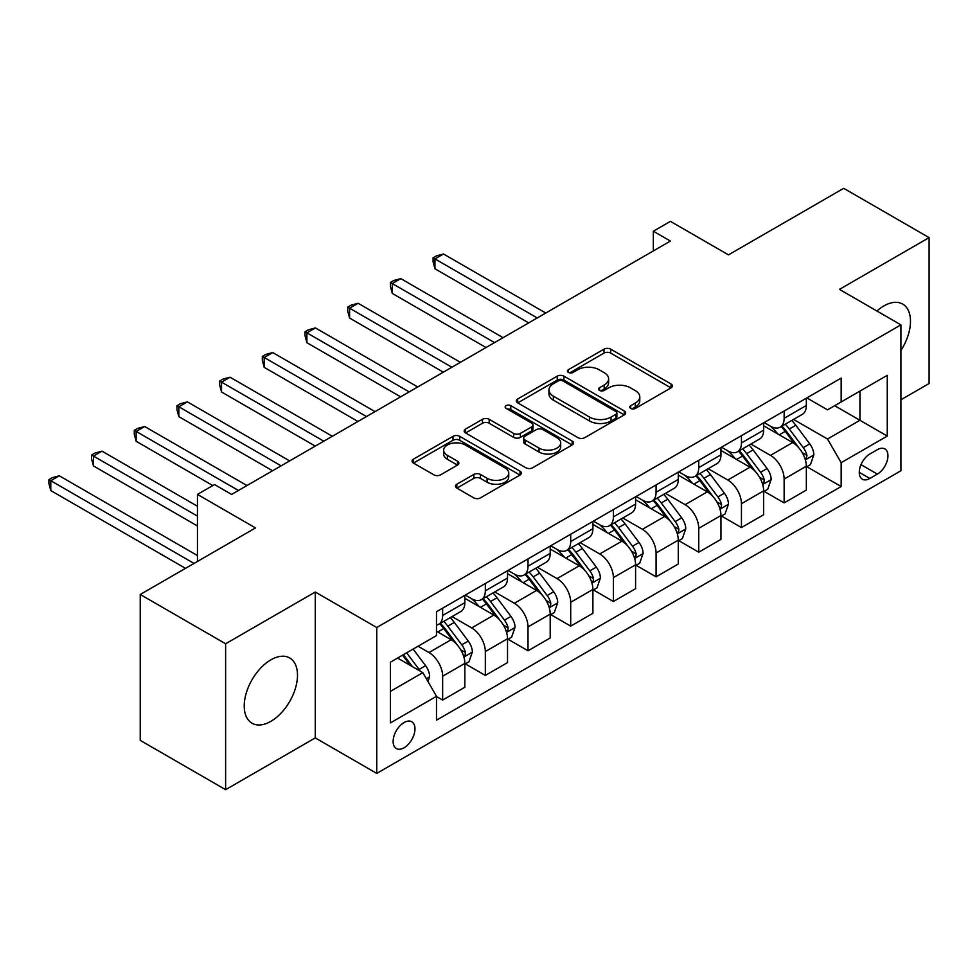 <?xml version="1.0" encoding="UTF-8"?>
<svg xmlns="http://www.w3.org/2000/svg" width="978" height="978" viewBox="0 0 978 978"><rect width="100%" height="100%" fill="white"/><g stroke="black" fill="none" stroke-linecap="round" stroke-linejoin="round"><path stroke-width="1.47" d="M630.724 408.413A3.313 1.919 0 0 0 635.419 408.413L671.042 387.85A4.743 2.738 0 0 0 672.424 385.919A4.743 2.738 0 0 0 671.042 383.987L610.7 349.146A4.743 2.738 0 0 0 604.001 349.146L568.389 369.708A3.313 1.919 0 0 0 567.411 371.065A3.313 1.919 0 0 0 568.389 372.422A3.313 1.919 0 0 0 573.071 372.422L577.68 369.757A15.171 8.753 0 0 1 599.135 369.757L604.172 372.667A15.171 8.753 0 0 1 608.609 378.853A15.171 8.753 0 0 1 604.172 385.051L599.563 387.716A3.313 1.919 0 0 0 598.585 389.061A3.313 1.919 0 0 0 599.563 390.418A3.313 1.919 0 0 0 604.245 390.418L608.854 387.765A15.171 8.753 0 0 1 630.309 387.765L635.345 390.662A15.171 8.753 0 0 1 639.783 396.86A15.171 8.753 0 0 1 635.345 403.046L630.724 405.711A3.313 1.919 0 0 0 629.759 407.068A3.313 1.919 0 0 0 630.724 408.413L630.724 405.711M270.869 721.348A37.665 21.748 120 0 0 295.478 688.157A37.665 21.748 120 0 0 289.708 657.974A37.665 21.748 120 0 0 270.869 659.844A37.665 21.748 120 0 0 246.26 693.035A37.665 21.748 120 0 0 252.031 723.219A37.665 21.748 120 0 0 270.869 721.348M900.921 350.442A37.665 21.748 120 0 0 902.682 304.072A37.665 21.748 120 0 0 883.855 305.943A37.665 21.748 120 0 0 876.911 311.004M404.048 747.779A15.452 8.924 120 0 0 414.146 734.16A15.452 8.924 120 0 0 411.775 721.776A15.452 8.924 120 0 0 404.048 722.534A15.452 8.924 120 0 0 393.963 736.153A15.452 8.924 120 0 0 396.322 748.537A15.452 8.924 120 0 0 404.048 747.779M456.848 484.232A4.743 2.738 0 0 0 455.455 486.164A4.743 2.738 0 0 0 456.848 488.108L473.768 497.875A4.743 2.738 0 0 0 480.479 497.875L520.027 475.039A4.743 2.738 0 0 0 521.421 473.107A4.743 2.738 0 0 0 520.027 471.164L459.697 436.335A4.743 2.738 0 0 0 452.997 436.335L413.437 459.171A4.743 2.738 0 0 0 412.044 461.103A4.743 2.738 0 0 0 413.437 463.046L433.89 474.843A4.743 2.738 0 0 0 440.589 474.843L457.521 465.076A4.743 2.738 0 0 0 458.902 463.132A4.743 2.738 0 0 0 457.521 461.2L447.374 455.345A12.677 7.323 0 0 1 443.657 450.173A12.677 7.323 0 0 1 451.494 443.413A12.677 7.323 0 0 1 465.308 444.99L505.027 467.924A12.677 7.323 0 0 1 508.743 473.107A12.677 7.323 0 0 1 500.919 479.868A12.677 7.323 0 0 1 487.093 478.279L480.479 474.464A4.743 2.738 0 0 0 473.768 474.464L456.848 484.232L456.848 488.108M900.921 399.782L929.1 383.523L929.1 237.617L843.721 188.326L728.476 254.867L670.419 221.358L653.341 231.211L670.419 241.065L231.603 494.416L214.524 484.562L197.446 494.416L197.446 561.458M225.625 643.769L225.625 789.674L315.271 737.913L315.271 592.02L225.625 643.769L140.245 594.477L255.502 527.937L197.446 494.416M315.271 592.02L376.738 627.509L900.921 324.867L900.921 470.76L376.738 773.402L376.738 627.509M929.1 237.617L839.454 289.378L900.921 324.867M578.022 437.692A4.743 2.738 0 0 0 584.722 437.692L624.282 414.855A4.743 2.738 0 0 0 625.663 412.912A4.743 2.738 0 0 0 624.282 410.98L563.939 376.151A4.743 2.738 0 0 0 557.24 376.151L517.68 398.987A4.743 2.738 0 0 0 516.298 400.919A4.743 2.738 0 0 0 517.68 402.85L578.022 437.692M507.448 409.134A3.313 1.919 0 0 1 510.809 409.599L510.809 405.662L572.154 441.078A4.743 2.738 0 0 1 573.548 443.01A4.743 2.738 0 0 1 572.154 444.941L532.607 467.777A4.743 2.738 0 0 1 525.895 467.777L465.565 432.948L465.565 429.073A4.743 2.738 0 0 0 464.171 431.017A4.743 2.738 0 0 0 465.565 432.948M465.565 429.073L482.484 419.305A4.743 2.738 0 0 1 489.196 419.305L513.658 433.425A4.743 2.738 0 0 0 520.369 433.425L531.592 426.946A4.743 2.738 0 0 0 532.986 425.014A4.743 2.738 0 0 0 531.592 423.083L506.115 408.364A3.313 1.919 0 0 1 505.149 407.019A3.313 1.919 0 0 1 507.191 405.247A3.313 1.919 0 0 1 510.809 405.662M225.625 789.674L140.245 740.383L140.245 594.477M877.364 449.672L869.845 454A14.976 8.643 120 0 0 860.065 467.203A14.976 8.643 120 0 0 862.364 479.196A14.976 8.643 120 0 0 869.845 478.45L877.364 474.11A14.976 8.643 120 0 0 887.144 460.919A14.976 8.643 120 0 0 884.845 448.926A14.976 8.643 120 0 0 877.364 449.672M806.85 397.912L827.51 409.843L841.166 401.958L841.166 378.095L436.494 611.727L436.494 635.59L390.393 662.204L390.393 722.925L436.494 696.312L436.494 720.175L841.166 486.531L841.166 462.68L827.51 439.024L793.549 419.415M841.166 401.958L887.266 375.332L887.266 436.066L841.166 462.68M315.271 737.913L376.738 773.402M653.341 231.211L653.341 250.93M834.674 405.699L859.943 420.296L859.943 391.114L887.266 375.332M827.51 439.024L859.943 420.296L887.266 436.066M390.393 691.385L422.838 672.656L397.569 658.06M436.494 696.507L442.643 700.065L442.643 676.201A19.316 11.149 -120 0 0 428.987 652.546L418.058 646.238M442.643 700.065L464.843 687.241L464.843 663.39A19.316 11.149 -120 0 0 451.176 639.734L436.494 631.25M465.357 663.879L485.332 675.419L485.332 651.556A19.316 11.149 -120 0 0 471.665 627.9L452.056 616.58M485.332 675.419L507.521 662.595L507.521 638.744A19.316 11.149 -120 0 0 493.866 615.089L464.843 598.328M508.034 639.233L528.01 650.773L528.01 626.91A19.316 11.149 -120 0 0 514.355 603.255L494.746 591.934M528.01 650.773L550.211 637.949L550.211 614.098A19.316 11.149 -120 0 0 536.555 590.443L507.521 573.683M550.724 614.587L570.7 626.128L570.7 602.265A19.316 11.149 -120 0 0 557.044 578.609L537.435 567.289M570.7 626.128L592.9 613.304L592.9 589.453A19.316 11.149 -120 0 0 579.245 565.797L550.211 549.037M593.414 589.942L613.389 601.482L613.389 577.619A19.316 11.149 -120 0 0 599.734 553.964L580.113 542.643M613.389 601.482L635.59 588.67L635.59 564.807A19.316 11.149 -120 0 0 621.922 541.152L592.9 524.391M636.103 565.296L656.079 576.837L656.079 552.973A19.316 11.149 -120 0 0 642.412 529.318L622.803 517.998M656.079 576.837L678.267 564.025L678.267 540.162A19.316 11.149 -120 0 0 664.612 516.506L635.59 499.746M678.781 540.651L698.757 552.191L698.757 528.328A19.316 11.149 -120 0 0 685.101 504.672L665.492 493.352M698.757 552.191L720.957 539.379L720.957 515.516A19.316 11.149 -120 0 0 707.302 491.861L678.267 475.1M721.471 516.017L741.446 527.545L741.446 503.694A19.316 11.149 -120 0 0 727.791 480.027L708.182 468.706M741.446 527.545L763.647 514.734L763.647 490.87A19.316 11.149 -120 0 0 749.992 467.215L720.957 450.455M764.16 491.372L784.136 502.9L784.136 479.049A19.316 11.149 -120 0 0 770.481 455.381L750.86 444.061M784.136 502.9L806.337 490.088L806.337 466.225A19.316 11.149 -120 0 0 792.669 442.569L763.647 425.809M764.16 422.557L770.481 426.2A19.316 11.149 -120 0 0 780.138 427.166A19.316 11.149 -120 0 0 784.136 418.315L784.136 411.017M721.471 447.203L727.791 450.846A19.316 11.149 -120 0 0 737.449 451.812A19.316 11.149 -120 0 0 741.446 442.961L741.446 435.662M678.781 471.848L685.101 475.491A19.316 11.149 -120 0 0 694.759 476.457A19.316 11.149 -120 0 0 698.757 467.606L698.757 460.308M636.103 496.494L642.412 500.137A19.316 11.149 -120 0 0 652.069 501.091A19.316 11.149 -120 0 0 656.079 492.252L656.079 484.954M593.414 521.14L599.734 524.783A19.316 11.149 -120 0 0 609.392 525.736A19.316 11.149 -120 0 0 613.389 516.897L613.389 509.599M550.724 545.785L557.044 549.428A19.316 11.149 -120 0 0 566.702 550.382A19.316 11.149 -120 0 0 570.7 541.543L570.7 534.245M508.034 570.431L514.355 574.074A19.316 11.149 -120 0 0 524.012 575.027A19.316 11.149 -120 0 0 528.01 566.189L528.01 558.89M465.357 595.076L471.665 598.719A19.316 11.149 -120 0 0 481.323 599.673A19.316 11.149 -120 0 0 485.332 590.834L485.332 583.536M806.85 466.726L841.166 486.531M780.138 427.166L802.327 414.342A19.316 11.149 -120 0 0 806.337 405.503L806.337 398.205M737.449 451.812L759.649 438.988A19.316 11.149 -120 0 0 763.647 430.149L763.647 422.851M694.759 476.457L716.96 463.633A19.316 11.149 -120 0 0 720.957 454.794L720.957 447.496M652.069 501.091L674.27 488.279A19.316 11.149 -120 0 0 678.267 479.44L678.267 472.142M609.392 525.736L631.58 512.924A19.316 11.149 -120 0 0 635.59 504.086L635.59 496.787M566.702 550.382L588.903 537.57A19.316 11.149 -120 0 0 592.9 528.731L592.9 521.433M524.012 575.027L546.213 562.216A19.316 11.149 -120 0 0 550.211 553.377L550.211 546.079M481.323 599.673L503.523 586.861A19.316 11.149 -120 0 0 507.521 578.022L507.521 570.724M436.494 625.101A19.316 11.149 -120 0 0 438.645 624.319L460.834 611.507A19.316 11.149 -120 0 0 464.843 602.668L464.843 595.37M438.645 624.319A19.316 11.149 -120 0 0 442.643 615.48L442.643 608.182M422.838 672.656L436.494 696.312M632.057 408.89L635.345 406.995A15.171 8.753 0 0 0 639.783 400.797L639.783 396.86M608.609 378.853L608.609 382.801A15.171 8.753 0 0 1 604.172 388.987L600.883 390.894M670.969 387.887L610.7 353.095A4.743 2.738 0 0 0 604.001 353.095L569.709 372.887M624.221 414.892L563.939 380.087A4.743 2.738 0 0 0 557.24 380.087L517.753 402.887M615.895 414.269A3.313 1.919 0 0 0 616.874 412.912A3.313 1.919 0 0 0 615.895 411.567L562.937 380.98A3.313 1.919 0 0 0 558.242 380.98L553.389 383.792A15.171 8.753 0 0 0 548.939 389.99A15.171 8.753 0 0 0 553.389 396.176L589.587 417.08A15.171 8.753 0 0 0 611.042 417.08L615.895 414.269L615.895 418.217A3.313 1.919 0 0 0 616.874 416.86L616.874 412.912M548.939 389.99L548.939 393.926A15.171 8.753 0 0 0 553.389 400.124L553.389 396.176M615.895 418.217L611.042 421.017A15.171 8.753 0 0 1 589.587 421.017L553.389 400.124M465.626 432.985L482.484 423.242L482.484 419.305M532.986 425.014L532.986 428.951A4.743 2.738 0 0 1 531.592 430.895L520.369 437.374A4.743 2.738 0 0 1 513.658 437.374L489.196 423.242A4.743 2.738 0 0 0 482.484 423.242M510.809 409.599L572.093 444.978M539.049 448.095A12.677 7.323 0 0 0 552.876 449.672A12.677 7.323 0 0 0 560.7 442.912A12.677 7.323 0 0 0 556.983 437.741L542.998 429.66A4.743 2.738 0 0 0 536.286 429.66L525.064 436.139A4.743 2.738 0 0 0 523.67 438.071A4.743 2.738 0 0 0 525.064 440.014L539.049 448.095L539.049 452.032A12.677 7.323 0 0 0 552.876 453.621A12.677 7.323 0 0 0 560.7 446.86L560.7 442.912M523.67 438.071L523.67 442.019A4.743 2.738 0 0 0 525.064 443.951L525.064 440.014M539.049 452.032L525.064 443.951M508.743 473.107L508.743 477.044A12.677 7.323 0 0 1 500.919 483.817A12.677 7.323 0 0 1 487.093 482.227L480.479 478.401A4.743 2.738 0 0 0 473.768 478.401L456.909 488.144M443.657 450.173L443.657 454.11A12.677 7.323 0 0 0 447.374 459.293L447.374 455.345M457.459 465.112L447.374 459.293M519.966 475.076L459.697 440.271A4.743 2.738 0 0 0 452.997 440.271L413.498 463.071M806.337 467.019L810.432 464.648L813.843 454.794A12.8 7.384 -120 0 0 809.76 443.89L795.811 425.271A36.944 21.333 -120 0 0 791.777 420.442M777.901 434.036A36.944 21.333 -120 0 0 770.334 426.127M805.163 459.183L806.654 457.57L806.936 455.332A12.8 7.384 -120 0 0 803.268 447.643L789.319 429.012A36.944 21.333 -120 0 0 785.285 424.183M781.85 426.176A30.673 17.702 60 0 1 786.887 431.897L798.696 447.655M545.773 313.033L443.499 253.987L434.953 258.913L434.953 268.779L528.695 322.899M781.19 426.555A36.944 21.333 60 0 1 785.224 431.384L794.503 443.767M434.953 268.779L433.083 261.774L433.083 257.825L537.24 317.96M433.083 257.825L436.494 255.857L443.499 253.987M763.647 491.665L767.742 489.293L771.153 479.44A12.8 7.384 -120 0 0 767.07 468.535L753.121 449.917A36.944 21.333 -120 0 0 749.087 445.088M735.211 458.682A36.944 21.333 -120 0 0 727.644 450.772M762.485 483.829L763.965 482.215L764.246 479.978A12.8 7.384 -120 0 0 760.591 472.288L746.63 453.658A36.944 21.333 -120 0 0 742.595 448.829M739.16 450.821A30.673 17.702 60 0 1 744.197 456.543L756.006 472.301M503.083 337.679L400.809 278.632L392.276 283.559L392.276 293.424L486.005 347.532M738.5 451.2A36.944 21.333 60 0 1 742.534 456.029L751.813 468.413M392.276 293.424L390.393 286.42L390.393 282.471L494.55 342.606M390.393 282.471L393.804 280.503L400.809 278.632M720.957 516.311L725.053 513.939L728.476 504.086A12.8 7.384 -120 0 0 724.392 493.181L710.431 474.562A36.944 21.333 -120 0 0 706.397 469.733M692.522 483.328A36.944 21.333 -120 0 0 684.967 475.418M719.796 508.474L721.287 506.861L721.556 504.624A12.8 7.384 -120 0 0 717.901 496.934L703.94 478.303A36.944 21.333 -120 0 0 699.918 473.474M696.47 475.467A30.673 17.702 60 0 1 701.507 481.188L713.317 496.946M460.394 362.325L358.119 303.278L349.586 308.204L349.586 318.058L443.327 372.178M695.81 475.846A36.944 21.333 60 0 1 699.845 480.675L709.123 493.059M349.586 318.058L347.703 311.065L347.703 307.116L451.86 367.251M347.703 307.116L351.126 305.148L358.119 303.278M678.267 540.956L682.375 538.585L685.786 528.731A12.8 7.384 -120 0 0 681.703 517.827L667.742 499.208A36.944 21.333 -120 0 0 663.72 494.379M649.844 507.973A36.944 21.333 -120 0 0 642.277 500.064M677.106 533.108L678.598 531.506L678.879 529.269A12.8 7.384 -120 0 0 675.211 521.58L661.262 502.949A36.944 21.333 -120 0 0 657.228 498.12M653.793 500.1A30.673 17.702 60 0 1 658.817 505.834L670.627 521.592M417.716 386.97L315.442 327.923L306.896 332.85L306.896 342.703L400.638 396.824M653.133 500.491A36.944 21.333 60 0 1 657.155 505.32L666.434 517.704M306.896 342.703L305.026 335.711L305.026 331.762L409.171 391.897M305.026 331.762L308.437 329.794L315.442 327.923M635.59 565.602L639.685 563.23L643.096 553.377A12.8 7.384 -120 0 0 639.013 542.472L625.064 523.853A36.944 21.333 -120 0 0 621.03 519.025M607.155 532.619A36.944 21.333 -120 0 0 599.587 524.697M634.416 557.753L635.908 556.152L636.189 553.915A12.8 7.384 -120 0 0 632.521 546.225L618.573 527.594A36.944 21.333 -120 0 0 614.539 522.765M611.103 524.746A30.673 17.702 60 0 1 616.14 530.479L627.949 546.237M375.026 411.616L272.752 352.569L264.207 357.496L264.207 367.349L357.948 421.469M610.443 525.137A36.944 21.333 60 0 1 614.477 529.966L623.756 542.338M264.207 367.349L262.336 360.356L262.336 356.408L366.493 416.542M262.336 356.408L265.747 354.439L272.752 352.569M592.9 590.247L596.996 587.876L600.406 578.022A12.8 7.384 -120 0 0 596.323 567.118L582.375 548.499A36.944 21.333 -120 0 0 578.34 543.67M564.465 557.264A36.944 21.333 -120 0 0 556.898 549.343M591.739 582.399L593.218 580.798L593.499 578.56A12.8 7.384 -120 0 0 589.844 570.871L575.883 552.24A36.944 21.333 -120 0 0 571.849 547.411M568.414 549.391A30.673 17.702 60 0 1 573.45 555.125L585.26 570.883M332.337 436.261L230.062 377.215L221.529 382.141L221.529 391.995L315.258 446.115M567.753 549.783A36.944 21.333 60 0 1 571.788 554.599L581.066 566.983M221.529 391.995L219.647 385.002L219.647 381.053L323.804 441.188M219.647 381.053L223.057 379.085L230.062 377.215M550.211 614.893L554.306 612.521L557.729 602.668A12.8 7.384 -120 0 0 553.646 591.763L539.685 573.132A36.944 21.333 -120 0 0 535.651 568.316M521.775 581.91A36.944 21.333 -120 0 0 514.22 573.988M549.049 607.045L550.541 605.443L550.81 603.206A12.8 7.384 -120 0 0 547.154 595.504L533.193 576.886A36.944 21.333 -120 0 0 529.171 572.057M525.724 574.037A30.673 17.702 60 0 1 530.761 579.758L542.57 595.529M289.647 460.907L187.373 401.86L178.84 406.787L178.84 416.64L272.581 470.76M525.064 574.416A36.944 21.333 60 0 1 529.098 579.245L538.377 591.629M178.84 416.64L176.957 409.648L176.957 405.699L281.114 465.834M176.957 405.699L180.38 403.731L187.373 401.86M507.521 639.526L511.628 637.167L515.039 627.301A12.8 7.384 -120 0 0 510.956 616.409L496.995 597.778A36.944 21.333 -120 0 0 492.973 592.949M479.098 606.556A36.944 21.333 -120 0 0 471.53 598.634M506.359 631.69L507.851 630.089L508.132 627.852A12.8 7.384 -120 0 0 504.465 620.15L490.516 601.531A36.944 21.333 -120 0 0 486.482 596.702M483.046 598.683A30.673 17.702 60 0 1 488.071 604.404L499.88 620.174M246.969 485.553L144.683 426.506L136.15 431.432L136.15 441.286L212.813 485.553M482.386 599.062A36.944 21.333 60 0 1 486.408 603.891L495.687 616.274M136.15 441.286L134.279 434.293L134.279 430.344L238.424 490.479M134.279 430.344L137.69 428.376L144.683 426.506M464.843 664.172L468.939 661.813L472.35 651.947A12.8 7.384 -120 0 0 468.266 641.055L454.318 622.424A36.944 21.333 -120 0 0 450.283 617.595M463.67 656.336L465.161 654.734L465.442 652.497A12.8 7.384 -120 0 0 461.775 644.795L447.826 626.177A36.944 21.333 -120 0 0 443.792 621.348M440.357 623.328A30.673 17.702 60 0 1 445.393 629.05L457.203 644.82M197.446 506.249L102.005 451.151L93.46 456.078L93.46 465.931L197.446 525.968M439.697 623.707A36.944 21.333 60 0 1 443.731 628.536L452.997 640.92M93.46 465.931L91.59 458.939L91.59 454.99L197.446 516.115M91.59 454.99L95 453.022L102.005 451.151M427.961 681.532L429.66 676.593A12.8 7.384 -120 0 0 425.577 665.7L413.132 649.074M197.446 555.541L59.316 475.797L50.783 480.724L50.783 490.577L185.49 568.352M420.259 671.165A12.8 7.384 -120 0 0 419.097 669.441L406.64 652.827M403.437 654.673L412.386 666.617M402.545 655.187L410.124 665.321M50.783 490.577L48.9 483.584L48.9 479.636L194.035 563.426M48.9 479.636L52.311 477.667L59.316 475.797M428.987 652.546L451.176 639.734M471.665 627.9L493.866 615.089M514.355 603.255L536.555 590.443M557.044 578.609L579.245 565.797M599.734 553.964L621.922 541.152M642.412 529.318L664.612 516.506M685.101 504.672L707.302 491.861M727.791 480.027L749.992 467.215M770.481 455.381L792.669 442.569M784.136 418.315L806.337 405.503M784.136 479.049L806.337 466.225M741.446 503.694L763.647 490.87M741.446 442.961L763.647 430.149M698.757 528.328L720.957 515.516M698.757 467.606L720.957 454.794M656.079 552.973L678.267 540.162M656.079 492.252L678.267 479.44M613.389 577.619L635.59 564.807M613.389 516.897L635.59 504.086M570.7 602.265L592.9 589.453M570.7 541.543L592.9 528.731M528.01 626.91L550.211 614.098M528.01 566.189L550.211 553.377M485.332 651.556L507.521 638.744M485.332 590.834L507.521 578.022M442.643 676.201L464.843 663.39M442.643 615.48L464.843 602.668M860.982 464.66L877.364 474.11M859.259 472.337L869.845 478.45M635.345 406.995L635.345 403.046M599.563 390.418L599.563 387.716M604.172 388.987L604.172 385.051M568.389 372.422L568.389 369.708M604.001 353.095L604.001 349.146M610.7 353.095L610.7 349.146M671.042 387.85L671.042 383.987M517.68 402.85L517.68 398.987M557.24 380.087L557.24 376.151M563.939 380.087L563.939 376.151M624.282 414.855L624.282 410.98M589.587 421.017L589.587 417.08M611.042 421.017L611.042 417.08M489.196 423.242L489.196 419.305M513.658 437.374L513.658 433.425M520.369 437.374L520.369 433.425M531.592 430.895L531.592 426.946M572.154 444.941L572.154 441.078M473.768 478.401L473.768 474.464M480.479 478.401L480.479 474.464M487.093 482.227L487.093 478.279M457.521 465.076L457.521 461.2M413.437 463.046L413.437 459.171M452.997 440.271L452.997 436.335M459.697 440.271L459.697 436.335M520.027 475.039L520.027 471.164M805.383 459.88L813.757 455.039M789.319 429.012L795.811 425.271M779.258 434.819L785.224 431.384M803.268 447.643L809.76 443.89M802.253 452.643L806.936 455.332M762.693 484.526L771.08 479.685M746.63 453.658L753.121 449.917M736.568 459.464L742.534 456.029M760.591 472.288L767.07 468.535M759.576 477.288L764.246 479.978M720.004 509.171L728.39 504.33M703.94 478.303L710.431 474.562M693.879 484.11L699.845 480.675M717.901 496.934L724.392 493.181M716.886 501.922L721.556 504.624M677.314 533.817L685.7 528.976M661.262 502.949L667.742 499.208M651.201 508.756L657.155 505.32M675.211 521.58L681.703 517.827M674.197 526.567L678.879 529.269M634.624 558.462L643.011 553.621M618.573 527.594L625.064 523.853M608.512 533.401L614.477 529.966M632.521 546.225L639.013 542.472M631.507 551.213L636.189 553.915M591.947 583.108L600.321 578.267M575.883 552.24L582.375 548.499M565.822 558.047L571.788 554.599M589.844 570.871L596.323 567.118M588.829 575.859L593.499 578.56M549.257 607.754L557.643 602.913M533.193 576.886L539.685 573.132M523.132 582.692L529.098 579.245M547.154 595.504L553.646 591.763M546.14 600.504L550.81 603.206M506.567 632.399L514.954 627.558M490.516 601.531L496.995 597.778M480.455 607.338L486.408 603.891M504.465 620.15L510.956 616.409M503.45 625.15L508.132 627.852M463.878 657.045L472.264 652.204M447.826 626.177L454.318 622.424M437.765 631.984L443.731 628.536M461.775 644.795L468.266 641.055M460.76 649.795L465.442 652.497M426.335 678.72L429.574 676.849M419.097 669.441L425.577 665.7"/></g></svg>
